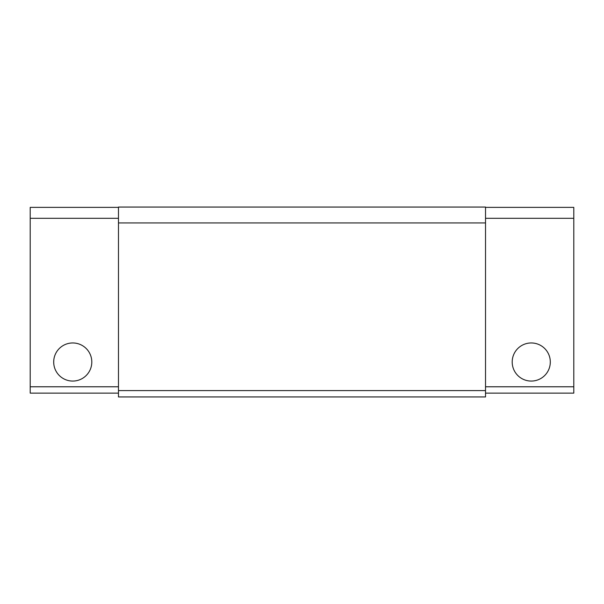 <?xml version="1.0" encoding="UTF-8"?>
<svg xmlns="http://www.w3.org/2000/svg" width="604" height="604" viewBox="0 0 604 604"><rect width="100%" height="100%" fill="white"/><g stroke="black" fill="none" stroke-linecap="round" stroke-linejoin="round"><path stroke-width="0.91" d="M118.475 390.592L118.475 396.941L485.525 396.941L485.525 390.592L118.475 390.592L118.475 207.059L485.525 207.059L485.525 222.936L118.475 222.936M118.475 207.376L30.2 207.376L30.2 393.129L118.475 393.129M53.809 364.091L53.696 362.015A19.049 19.049 0 0 1 82.272 345.511A19.049 19.049 0 0 1 82.272 378.512A19.049 19.049 0 0 1 53.696 362.015L53.809 359.939M485.525 222.936L485.525 390.592M118.475 218.308L30.2 218.308M485.525 207.376L573.8 207.376L573.8 393.129L485.525 393.129M550.304 362.015A19.049 19.049 0 0 1 521.728 378.512A19.049 19.049 0 0 1 521.728 345.511A19.049 19.049 0 0 1 550.304 362.015L550.191 364.091M573.8 218.308L485.525 218.308M30.2 386.779L118.475 386.779M485.525 386.779L573.8 386.779"/></g></svg>
